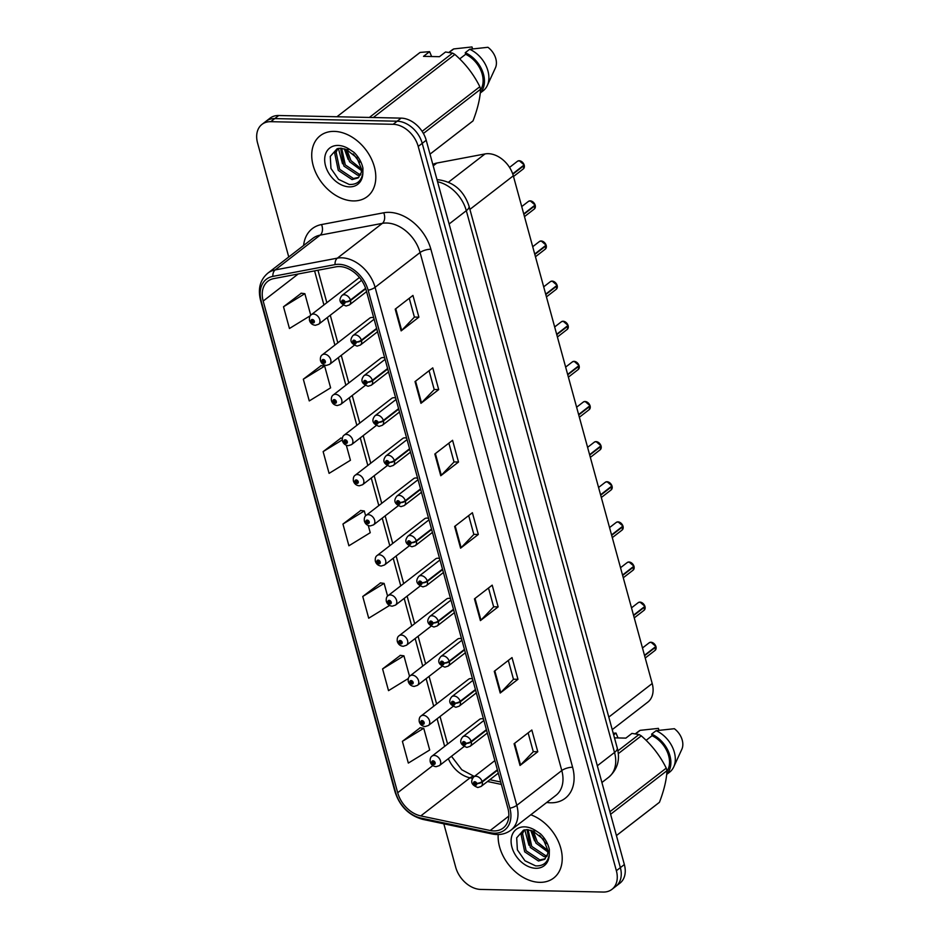 <?xml version="1.0" encoding="UTF-8"?>
<svg xmlns="http://www.w3.org/2000/svg" width="939" height="939" viewBox="0 0 939 939"><rect width="100%" height="100%" fill="white"/><g stroke="black" fill="none" stroke-linecap="round" stroke-linejoin="round"><path stroke-width="1.41" d="M373.745 317.863A6.01 4.296 -127.7 0 0 371.926 317.464A6.01 4.296 -127.7 0 0 369.743 318.133L322.265 354.848A6.01 4.296 52.3 0 1 324.46 354.167A6.01 4.296 52.3 0 1 330.176 358.299A6.01 4.296 52.3 0 1 329.624 364.355L326.361 365.424C323.439 365.095 321.502 363.569 320.551 360.846A4.002 1.291 -17.3 0 0 322.159 361.362A2.007 1.432 -127.7 0 0 325.328 361.351A2.007 1.432 -127.7 0 0 322.112 361.21L323.532 360.599L324.225 361.949L322.159 361.362M384.732 357.994A6.01 4.296 -127.7 0 0 382.912 357.583A6.01 4.296 -127.7 0 0 380.718 358.264L333.251 394.979A6.01 4.296 52.3 0 1 335.434 394.298A6.01 4.296 52.3 0 1 341.162 398.418A6.01 4.296 52.3 0 1 340.599 404.486L337.336 405.542C334.413 405.225 332.476 403.7 331.526 400.965A4.002 1.291 -17.3 0 0 333.134 401.493A2.007 1.432 -127.7 0 0 336.303 401.481A2.007 1.432 -127.7 0 0 333.087 401.329L334.507 400.718L335.2 402.08L333.134 401.493M395.706 398.113A6.01 4.296 -127.7 0 0 393.887 397.713A6.01 4.296 -127.7 0 0 391.692 398.394L344.226 435.097A6.01 4.296 52.3 0 1 346.421 434.428A6.01 4.296 52.3 0 1 352.137 438.548A6.01 4.296 52.3 0 1 351.573 444.617L348.31 445.673C345.388 445.344 343.451 443.818 342.5 441.095A4.002 1.291 -17.3 0 0 344.108 441.612A2.007 1.432 -127.7 0 0 347.277 441.6A2.007 1.432 -127.7 0 0 344.073 441.459L345.482 440.849L346.174 442.21L344.108 441.612M406.681 438.243A6.01 4.296 -127.7 0 0 404.862 437.844A6.01 4.296 -127.7 0 0 402.667 438.513L355.2 475.228A6.01 4.296 52.3 0 1 357.395 474.547A6.01 4.296 52.3 0 1 363.111 478.679A6.01 4.296 52.3 0 1 362.56 484.735L359.285 485.803C356.374 485.475 354.437 483.949 353.487 481.214A4.002 1.291 -17.3 0 0 355.095 481.742A2.007 1.432 -127.7 0 0 358.252 481.73A2.007 1.432 -127.7 0 0 355.048 481.59L356.468 480.968L357.149 482.329L355.095 481.742M417.655 478.362A6.01 4.296 -127.7 0 0 415.836 477.963A6.01 4.296 -127.7 0 0 413.653 478.644L366.175 515.347A6.01 4.296 52.3 0 1 368.37 514.678A6.01 4.296 52.3 0 1 374.086 518.798A6.01 4.296 52.3 0 1 373.534 524.866L370.271 525.922C367.349 525.605 365.412 524.079 364.461 521.345A4.002 1.291 -17.3 0 0 366.069 521.873A2.007 1.432 -127.7 0 0 369.227 521.861A2.007 1.432 -127.7 0 0 366.022 521.708L367.442 521.098L368.123 522.46L366.069 521.873M428.642 518.492A6.01 4.296 -127.7 0 0 426.811 518.093A6.01 4.296 -127.7 0 0 424.628 518.774L377.161 555.477A6.01 4.296 52.3 0 1 379.344 554.796A6.01 4.296 52.3 0 1 385.072 558.928A6.01 4.296 52.3 0 1 384.509 564.985L381.246 566.053C378.323 565.724 376.386 564.198 375.436 561.475A4.002 1.291 -17.3 0 0 377.044 561.992A2.007 1.432 -127.7 0 0 380.213 561.98A2.007 1.432 -127.7 0 0 376.997 561.839L378.417 561.229L379.11 562.578L377.044 561.992M439.616 558.623A6.01 4.296 -127.7 0 0 437.797 558.224A6.01 4.296 -127.7 0 0 435.602 558.893L388.136 595.608A6.01 4.296 52.3 0 1 390.319 594.927A6.01 4.296 52.3 0 1 396.047 599.059A6.01 4.296 52.3 0 1 395.483 605.115L392.22 606.183C389.298 605.855 387.361 604.329 386.41 601.594A4.002 1.291 -17.3 0 0 388.018 602.122A2.007 1.432 -127.7 0 0 391.187 602.11A2.007 1.432 -127.7 0 0 387.983 601.958L389.392 601.347L390.084 602.709L388.018 602.122M450.591 598.742A6.01 4.296 -127.7 0 0 448.772 598.343A6.01 4.296 -127.7 0 0 446.577 599.023L399.11 635.726A6.01 4.296 52.3 0 1 401.305 635.057A6.01 4.296 52.3 0 1 407.021 639.177A6.01 4.296 52.3 0 1 406.47 645.246L403.195 646.302C400.284 645.985 398.347 644.447 397.397 641.724A4.002 1.291 -17.3 0 0 399.005 642.241A2.007 1.432 -127.7 0 0 402.162 642.241A2.007 1.432 -127.7 0 0 398.958 642.088L400.366 641.478L401.059 642.839L399.005 642.241M461.565 638.872A6.01 4.296 -127.7 0 0 459.746 638.473A6.01 4.296 -127.7 0 0 457.551 639.142L410.085 675.857A6.01 4.296 52.3 0 1 412.28 675.176A6.01 4.296 52.3 0 1 417.996 679.308A6.01 4.296 52.3 0 1 417.444 685.364L414.169 686.432C411.259 686.104 409.322 684.578 408.371 681.855A4.002 1.291 -17.3 0 0 409.979 682.371A2.007 1.432 -127.7 0 0 413.137 682.36A2.007 1.432 -127.7 0 0 409.932 682.219L411.352 681.608L412.033 682.958L409.979 682.371M472.54 678.991A6.01 4.296 -127.7 0 0 470.721 678.592A6.01 4.296 -127.7 0 0 468.538 679.273L421.059 715.988A6.01 4.296 52.3 0 1 423.254 715.307A6.01 4.296 52.3 0 1 428.97 719.427A6.01 4.296 52.3 0 1 428.419 725.495L425.156 726.551C422.233 726.234 420.296 724.708 419.346 721.974A4.002 1.291 -17.3 0 0 420.954 722.502A2.007 1.432 -127.7 0 0 424.123 722.49A2.007 1.432 -127.7 0 0 420.907 722.337L422.327 721.727L423.019 723.089L420.954 722.502M483.526 719.121A6.01 4.296 -127.7 0 0 481.707 718.722A6.01 4.296 -127.7 0 0 479.512 719.403L432.046 756.106A6.01 4.296 52.3 0 1 434.229 755.437A6.01 4.296 52.3 0 1 439.957 759.557A6.01 4.296 52.3 0 1 439.393 765.614L436.13 766.682C433.208 766.353 431.271 764.827 430.32 762.104A4.002 1.291 -17.3 0 0 431.928 762.621A2.007 1.432 -127.7 0 0 435.097 762.609A2.007 1.432 -127.7 0 0 431.893 762.468L433.302 761.858L433.994 763.219L431.928 762.621M359.52 277.58A6.01 4.296 -127.7 0 0 358.757 278.014L311.29 314.718A6.01 4.296 52.3 0 1 313.485 314.049A6.01 4.296 52.3 0 1 319.201 318.168A6.01 4.296 52.3 0 1 318.65 324.237L315.375 325.293C312.464 324.976 310.527 323.45 309.577 320.715A4.002 1.291 -17.3 0 0 311.185 321.244A2.007 1.432 -127.7 0 0 314.342 321.232A2.007 1.432 -127.7 0 0 311.138 321.079L312.558 320.469L313.239 321.831L311.185 321.244M432.832 164.489A24.05 17.184 52.3 0 1 436.811 163.057L485.017 153.937A24.05 17.184 52.3 0 1 488.245 153.679A24.05 17.184 52.3 0 1 513.316 175.816L652.206 683.522A24.05 17.184 52.3 0 1 647.793 702.137L612.228 729.638M334.249 131.39A38.476 27.489 -127.7 0 0 320.222 135.721A38.476 27.489 -127.7 0 0 316.666 174.525A38.476 27.489 -127.7 0 0 353.275 200.923A38.476 27.489 -127.7 0 0 367.302 196.591A38.476 27.489 -127.7 0 0 370.858 157.787A38.476 27.489 -127.7 0 0 334.249 131.39A38.476 27.489 -127.7 0 0 320.222 135.721A38.476 27.489 -127.7 0 0 316.666 174.525A38.476 27.489 -127.7 0 0 353.275 200.923A38.476 27.489 -127.7 0 0 367.302 196.591A38.476 27.489 -127.7 0 0 370.858 157.787A38.476 27.489 -127.7 0 0 334.249 131.39M498.198 834.536A38.476 27.489 -127.7 0 0 539.69 882.343A38.476 27.489 -127.7 0 0 553.717 878.012A38.476 27.489 -127.7 0 0 559.656 844.701A38.476 27.489 -127.7 0 0 530.793 814.782A38.476 27.489 -127.7 0 1 559.656 844.701A38.476 27.489 -127.7 0 1 553.717 878.012A38.476 27.489 -127.7 0 1 539.69 882.343A38.476 27.489 -127.7 0 1 498.198 834.536M339.437 266.547A25.646 18.322 52.3 0 1 366.175 290.163L507.882 808.186A25.646 18.322 52.3 0 1 503.175 828.034A25.646 18.322 52.3 0 1 490.193 830.499L420.789 815.909A25.646 18.322 52.3 0 1 397.69 792.727L263.19 301.067A25.646 18.322 52.3 0 1 267.897 281.219A25.646 18.322 52.3 0 1 273.801 278.601L335.986 266.829A25.646 18.322 52.3 0 1 339.437 266.547M338.815 264.305A28.135 20.106 -127.7 0 0 335.035 264.61L272.85 276.383A28.135 20.106 -127.7 0 0 261.206 301.02L395.706 792.68A28.135 20.106 -127.7 0 0 421.048 818.115L490.451 832.705A28.135 20.106 -127.7 0 0 509.865 808.221L368.147 290.21A28.135 20.106 -127.7 0 0 338.815 264.305M261.981 124.382L269.974 118.208A24.05 17.184 -127.7 0 1 278.742 115.509L401.141 118.126A24.05 17.184 -127.7 0 1 426.212 140.263L624.353 864.549A24.05 17.184 -127.7 0 1 619.94 883.165L615.949 886.252A24.05 17.184 -127.7 0 0 620.362 867.648L422.221 143.35A24.05 17.184 -127.7 0 0 397.15 121.213L274.74 118.596A24.05 17.184 -127.7 0 0 265.983 121.295A24.05 17.184 -127.7 0 1 274.74 118.596L397.15 121.213A24.05 17.184 -127.7 0 1 422.221 143.35L620.362 867.648A24.05 17.184 -127.7 0 1 615.949 886.252L611.958 889.339A24.05 17.184 -127.7 0 0 616.371 870.735L418.219 146.437A24.05 17.184 -127.7 0 0 393.159 124.3L270.749 121.683A24.05 17.184 -127.7 0 0 261.981 124.382A24.05 17.184 -127.7 0 0 257.568 142.998L288.754 256.981M528.129 732.866L533.293 751.716L520.57 764.98A6.409 2.242 164.7 0 1 520.03 765.461L537.777 751.74L531.826 730.014L514.079 743.735L520.03 765.461M533.27 751.646L537.777 751.74M508.316 660.434L513.48 679.284L500.757 692.559A6.409 2.242 164.7 0 1 500.217 693.029L517.964 679.308L512.013 657.582L494.266 671.303L500.217 693.029M513.457 679.214L517.964 679.308M488.503 588.014L493.656 606.852L480.944 620.127A6.409 2.242 164.7 0 1 480.404 620.609L498.139 606.876L492.2 585.15L474.453 598.871L480.404 620.609M493.644 606.782L498.139 606.876M409.251 298.297L414.404 317.136L401.681 330.411A6.409 2.242 164.7 0 1 401.141 330.88L418.888 317.159L412.949 295.433L395.202 309.154L401.141 330.88M414.381 317.065L418.888 317.159M429.064 370.717L434.217 389.568L421.494 402.831A6.409 2.242 164.7 0 1 420.954 403.312L438.701 389.591L432.762 367.865L415.015 381.586L420.954 403.312M434.194 389.497L438.701 389.591M448.877 443.149L454.03 462L441.307 475.263A6.409 2.242 164.7 0 1 440.767 475.744L458.514 462.023L452.575 440.297L434.827 454.018L440.767 475.744M454.007 461.929L458.514 462.023M468.69 515.581L473.843 534.432L461.119 547.695A6.409 2.242 164.7 0 1 460.579 548.176L478.327 534.455L472.387 512.717L454.64 526.45L460.579 548.176M473.831 534.35L478.327 534.455M443.818 823.796L455.72 867.296A24.05 17.184 -127.7 0 0 480.791 889.433L603.19 892.05A24.05 17.184 -127.7 0 0 611.958 889.339M400.366 655.363L382.584 668.92L388.523 690.646L408.289 678.533M420.179 727.784L402.397 741.341L408.336 763.078L429.698 749.991L423.747 728.265L419.956 727.76M340.927 438.067L323.133 451.624L329.084 473.362L350.435 460.274L346.327 445.262M321.115 365.647L303.32 379.203L309.26 400.93L330.622 387.842L324.671 366.116L320.892 365.611M301.302 293.214L283.508 306.771L289.447 328.497L310.328 315.704M380.553 582.931L362.759 596.488L368.71 618.214L389.556 605.444M360.74 510.499L342.946 524.056L348.897 545.782L370.248 532.706L368.288 525.523M365.635 515.84L364.309 510.969L360.517 510.476M342.946 524.056L364.309 510.969M342.324 438.255L340.704 438.043M323.133 451.624L342.254 439.91M303.32 379.203L324.671 366.116M310.75 315.211L304.858 293.684L301.079 293.179M283.508 306.771L304.858 293.684M387.596 596.089L384.121 583.401L380.33 582.896M362.759 596.488L384.121 583.401M409.545 676.338L403.934 655.833L400.143 655.328M382.584 668.92L403.934 655.833M402.397 741.341L423.747 728.265M524.291 165.311L523.34 168.891A4.812 3.439 -127.7 0 0 524.267 165.358L523.809 165.252M524.15 164.912L512.706 173.844M365.6 288.308L350.4 300.057A4.002 1.291 162.7 0 1 345.047 301.865A2.007 1.432 -127.7 0 0 341.878 301.865A2.007 1.432 -127.7 0 0 345.083 302.018L343.674 302.628L342.981 301.266L345.047 301.865M345.083 302.018A4.002 1.502 -13.2 0 0 350.529 300.527A6.01 4.296 52.3 0 1 349.367 304.94L366.574 291.642M365.752 288.754L350.529 300.527M524.267 165.358L512.823 174.208M312.875 320.563L312.112 321.15M311.138 321.079A4.002 1.502 166.8 0 1 309.459 320.281C309.177 317.511 309.8 315.657 311.29 314.718M312.922 320.586L312.124 321.208M535.277 205.43L534.314 209.01A4.812 3.439 -127.7 0 0 535.242 205.477L534.796 205.371M535.124 205.042L523.739 213.916M376.633 328.392L361.386 340.176A4.002 1.291 162.7 0 1 356.022 341.984A2.007 1.432 -127.7 0 0 352.853 341.996A2.007 1.432 -127.7 0 0 356.069 342.148L354.649 342.758L353.956 341.397L356.022 341.984M356.069 342.148A4.002 1.502 -13.2 0 0 361.515 340.657A6.01 4.296 52.3 0 1 360.341 345.071L377.548 331.76M376.762 328.861L361.515 340.657M535.242 205.477L523.845 214.292M546.252 245.56L545.289 249.14A4.812 3.439 -127.7 0 0 546.228 245.607L545.77 245.502M546.099 245.161L534.725 254.046M387.607 368.511L372.36 380.307A4.002 1.291 162.7 0 1 366.996 382.114A2.007 1.432 -127.7 0 0 363.839 382.126A2.007 1.432 -127.7 0 0 367.043 382.267L365.623 382.877L364.942 381.527L366.996 382.114M367.043 382.267A4.002 1.502 -13.2 0 0 372.49 380.776A6.01 4.296 52.3 0 1 371.328 385.201L388.535 371.891M387.737 368.992L372.49 380.776M546.228 245.607L534.819 254.422M557.226 285.691L556.275 289.271A4.812 3.439 -127.7 0 0 557.203 285.738L556.745 285.62M557.073 285.292L545.7 294.165M398.582 408.641L383.335 420.437A4.002 1.291 162.7 0 1 377.971 422.233A2.007 1.432 -127.7 0 0 374.814 422.245A2.007 1.432 -127.7 0 0 378.018 422.397L376.598 423.008L375.917 421.646L377.971 422.233M378.018 422.397A4.002 1.502 -13.2 0 0 383.464 420.907A6.01 4.296 52.3 0 1 382.302 425.32L399.509 412.021M398.711 409.111L383.464 420.907M557.203 285.738L545.805 294.553M557.12 285.315L557.097 285.35A4.812 3.439 -127.7 0 0 552.144 281.113A4.812 3.439 -127.7 0 0 550.383 281.653L552.179 281.101L557.12 285.315M568.201 325.81L567.25 329.389A4.812 3.439 -127.7 0 0 568.177 325.856L567.719 325.751M568.06 325.41L556.674 334.296M409.557 448.772L394.31 460.556A4.002 1.291 162.7 0 1 388.957 462.364A2.007 1.432 -127.7 0 0 385.788 462.375A2.007 1.432 -127.7 0 0 388.992 462.516L387.584 463.138L386.891 461.777L388.957 462.364M388.992 462.516A4.002 1.502 -13.2 0 0 394.439 461.037A6.01 4.296 52.3 0 1 393.277 465.451L410.484 452.14M409.686 449.241L394.439 461.037M568.177 325.856L556.78 334.671M323.849 360.682L323.086 361.269M322.112 361.21A4.002 1.502 166.8 0 1 320.434 360.412C320.164 357.63 320.774 355.775 322.265 354.848M323.908 360.717L323.098 361.339M334.824 400.812L334.061 401.399M333.087 401.329A4.002 1.502 166.8 0 1 331.408 400.53C331.138 397.76 331.749 395.906 333.251 394.979M334.883 400.847L334.073 401.458M345.798 440.931L345.036 441.53M344.073 441.459A4.002 1.502 166.8 0 1 342.383 440.661C342.113 437.879 342.723 436.025 344.226 435.097M345.857 440.966L345.059 441.588M359.649 162.318L353.193 153.89M361.55 170.616L349.531 161.696L345.399 149.172M361.527 169.126L350.94 160.604L346.902 149.817M360.482 175.065L357.677 175.229L343.897 166.05L340.599 148.186M360.881 174.126L359.085 174.138L345.306 164.959L341.667 148.256M346.444 149.606L340.657 148.186L337.078 148.785L330.27 156.402L330.962 168.457L338.533 179.361L349.191 184.443C356.949 184.842 361.503 181.027 362.853 172.999L362.935 168.128C361.632 162.236 358.675 157.001 354.085 152.423L349.543 149.383L346.444 149.606L356.832 157.752L361.515 169.032L361.351 172.389L358.182 177.917L352.043 179.584L338.263 170.405L334.73 153.303L337.054 148.785M358.851 177.33L353.451 178.504L339.672 169.313L336.139 152.224L337.84 148.526M473.045 120.861L430.003 154.149L472.258 121.507A43.288 30.928 -127.7 0 0 473.045 120.861C477.681 108.713 480.181 98.184 480.533 89.275A43.288 30.928 -127.7 0 0 479.841 86.717C473.702 74.345 465.38 63.582 454.875 54.439A43.288 30.928 -127.7 0 0 452.575 53.112L445.532 51.997L439.452 56.692L423.512 56.352L429.593 51.657L420.12 52.42L336.937 116.753L419.299 53.018A43.288 30.928 -127.7 0 1 420.12 52.42M480.498 90.027A24.05 17.184 -127.7 0 0 465.662 54.286L459.687 58.911M480.275 92.808A25.646 18.322 -127.7 0 0 482.634 71.622A25.646 18.322 -127.7 0 0 465.239 52.701L465.662 54.286M480.263 93.02L483.233 90.731A25.646 18.322 -127.7 0 0 487.306 85.519A25.646 18.322 -127.7 0 0 469.664 49.274L465.239 52.701M487.306 85.519L495.428 67.854A16.033 11.456 -127.7 0 0 487.94 47.29L469.664 49.274M480.533 89.275L423.407 133.467M422.116 131.354L479.841 86.717M369.391 117.445L452.575 53.112M454.875 54.439L373.299 117.528M429.593 51.657L431.623 56.528M449.3 52.361L453.737 48.934A25.646 18.322 -127.7 0 0 451.847 50.143L448.877 52.443M453.737 48.934L472 46.95L472.528 48.875M342.524 163.785L338.38 148.385M348.158 159.43L344.284 148.796M546.064 843.738L539.608 835.311M547.965 852.037L535.946 843.116L531.814 830.592M547.942 850.546L537.354 842.025L533.317 831.226M546.897 856.474L544.092 856.65L530.312 847.471L527.014 829.606M547.296 855.535L545.5 855.558L531.72 846.379L528.082 829.665M538.458 861.004L524.678 851.826L521.145 834.724L523.469 830.205L516.685 837.823L517.377 849.865L524.948 860.77L535.606 865.864C543.364 866.263 547.918 862.448 549.268 854.408L549.35 849.549C548.047 843.656 545.09 838.41 540.5 833.844L535.958 830.804L532.859 831.015L543.247 839.173L547.93 850.452L547.766 853.809L544.597 859.326L538.458 861.004M545.266 858.739L539.866 859.913L526.086 850.734L522.553 833.632L524.255 829.935M616.43 835.593L658.673 802.915A43.288 30.928 -127.7 0 0 659.46 802.282C664.096 790.133 666.596 779.605 666.948 770.696A43.288 30.928 -127.7 0 0 666.256 768.137C660.117 755.754 651.795 745.003 641.29 735.859A43.288 30.928 -127.7 0 0 638.99 734.533L631.947 733.406L625.867 738.113L614.482 737.866M666.913 771.447A24.05 17.184 -127.7 0 0 652.077 735.707L646.102 740.331M666.69 774.229A25.646 18.322 -127.7 0 0 669.049 753.043A25.646 18.322 -127.7 0 0 651.643 734.122L652.077 735.707M666.678 774.44L669.648 772.14A25.646 18.322 -127.7 0 0 673.721 766.94A25.646 18.322 -127.7 0 0 656.079 730.683L651.643 734.122M673.721 766.94L681.843 749.275A16.033 11.456 -127.7 0 0 674.355 728.711L656.079 730.683M666.948 770.696L610.596 814.277M609.904 811.719L666.256 768.137M616.418 835.569L659.46 802.282M617.897 750.836L638.99 734.533M641.29 735.859L618.285 753.641M613.672 734.885L616.007 733.066L613.214 733.242M616.007 733.066L618.038 737.948M635.715 733.782L640.152 730.342A25.646 18.322 -127.7 0 0 638.262 731.563L635.292 733.864M640.152 730.342L658.415 728.371L658.943 730.296M528.939 845.206L524.795 829.806M534.573 840.851L530.699 830.205M579.187 365.94L578.224 369.52A4.812 3.439 -127.7 0 0 579.152 365.987L578.694 365.881M579.034 365.541L567.649 374.426M420.543 488.89L405.284 500.687A4.002 1.291 162.7 0 1 399.932 502.494A2.007 1.432 -127.7 0 0 396.763 502.506A2.007 1.432 -127.7 0 0 399.979 502.647L398.559 503.257L397.866 501.896L399.932 502.494M399.979 502.647A4.002 1.502 -13.2 0 0 405.425 501.156A6.01 4.296 52.3 0 1 404.251 505.569L421.458 492.271M420.672 489.372L405.425 501.156M579.152 365.987L567.755 374.802M590.162 406.071L589.199 409.639A4.812 3.439 -127.7 0 0 590.138 406.106L589.68 406M590.009 405.671L578.624 414.545M431.517 529.021L416.27 540.805A4.002 1.291 162.7 0 1 410.906 542.613A2.007 1.432 -127.7 0 0 407.737 542.625A2.007 1.432 -127.7 0 0 410.953 542.777L409.533 543.388L408.852 542.026L410.906 542.613M410.953 542.777A4.002 1.502 -13.2 0 0 416.4 541.287A6.01 4.296 52.3 0 1 415.238 545.7L432.445 532.39M431.647 529.49L416.4 541.287M590.138 406.106L578.729 414.932M590.056 405.683L590.032 405.73A4.812 3.439 -127.7 0 0 585.067 401.493A4.812 3.439 -127.7 0 0 583.319 402.033L585.114 401.481L590.056 405.683M601.136 446.189L600.174 449.769A4.812 3.439 -127.7 0 0 601.113 446.236L600.655 446.131M600.983 445.79L589.61 454.676M442.492 569.14L427.245 580.936A4.002 1.291 162.7 0 1 421.881 582.743A2.007 1.432 -127.7 0 0 418.724 582.755A2.007 1.432 -127.7 0 0 421.928 582.896L420.508 583.506L419.827 582.157L421.881 582.743M421.928 582.896A4.002 1.502 -13.2 0 0 427.374 581.405A6.01 4.296 52.3 0 1 426.212 585.83L443.419 572.52M442.621 569.621L427.374 581.405M601.113 446.236L589.704 455.051M356.785 481.061L356.01 481.648M355.048 481.59A4.002 1.502 166.8 0 1 353.369 480.791C353.087 478.01 353.698 476.155 355.2 475.228M356.832 481.097L356.034 481.719M367.759 521.192L366.996 521.779M366.022 521.708A4.002 1.502 166.8 0 1 364.344 520.91C364.074 518.14 364.684 516.286 366.175 515.347M367.818 521.215L367.008 521.838M378.734 561.311L377.971 561.909M376.997 561.839A4.002 1.502 166.8 0 1 375.318 561.041C375.048 558.259 375.659 556.404 377.161 555.477M378.793 561.346L377.983 561.968M600.69 495.182L612.087 486.367L611.16 489.9A4.812 3.439 -127.7 0 0 612.087 486.367L611.629 486.261M611.958 485.921L600.584 494.794M453.467 609.27L438.22 621.066A4.002 1.291 162.7 0 1 432.867 622.862A2.007 1.432 -127.7 0 0 429.698 622.874A2.007 1.432 -127.7 0 0 432.902 623.026L431.494 623.637L430.801 622.275L432.867 622.862M432.902 623.026A4.002 1.502 -13.2 0 0 438.349 621.536A6.01 4.296 52.3 0 1 437.187 625.949L454.394 612.651M453.596 609.74L438.349 621.536M623.097 526.439L622.134 530.019A4.812 3.439 -127.7 0 0 623.062 526.486L622.604 526.38M622.944 526.04L611.559 534.925M464.453 649.401L449.194 661.185A4.002 1.291 162.7 0 1 443.842 662.993A2.007 1.432 -127.7 0 0 440.673 663.004A2.007 1.432 -127.7 0 0 443.877 663.157L442.469 663.767L441.776 662.406L443.842 662.993M443.877 663.157A4.002 1.502 -13.2 0 0 449.323 661.666A6.01 4.296 52.3 0 1 448.161 666.08L465.368 652.769M464.582 649.87L449.323 661.666M623.062 526.486L611.665 535.3M634.071 566.569L633.109 570.149A4.812 3.439 -127.7 0 0 634.036 566.616L633.59 566.51M633.919 566.17L622.534 575.055M475.427 689.519L460.18 701.316A4.002 1.291 162.7 0 1 454.816 703.123A2.007 1.432 -127.7 0 0 451.647 703.135A2.007 1.432 -127.7 0 0 454.863 703.276L453.443 703.886L452.751 702.525L454.816 703.123M454.863 703.276A4.002 1.502 -13.2 0 0 460.31 701.785A6.01 4.296 52.3 0 1 459.136 706.21L476.343 692.9M475.557 690.001L460.31 701.785M634.036 566.616L622.639 575.431M633.966 566.194L633.942 566.24A4.812 3.439 -127.7 0 0 628.977 562.003A4.812 3.439 -127.7 0 0 627.229 562.543L629.024 561.98L633.966 566.194M633.614 615.561L645.023 606.735L644.084 610.268A4.812 3.439 -127.7 0 0 645.023 606.735L644.565 606.629M644.917 606.359A4.812 3.439 -127.7 0 0 639.952 602.122A4.812 3.439 -127.7 0 0 638.203 602.662L639.999 602.11L644.94 606.312L633.52 615.174M486.402 729.65L471.155 741.434A4.002 1.291 162.7 0 1 465.791 743.242A2.007 1.432 -127.7 0 0 462.634 743.254A2.007 1.432 -127.7 0 0 465.838 743.406L464.418 744.017L463.737 742.655L465.791 743.242M465.838 743.406A4.002 1.502 -13.2 0 0 471.284 741.916A6.01 4.296 52.3 0 1 470.122 746.329L487.329 733.019M486.531 730.119L471.284 741.916M656.021 646.818L655.07 650.398A4.812 3.439 -127.7 0 0 655.997 646.865L655.539 646.76M655.891 646.49A4.812 3.439 -127.7 0 0 650.938 642.253A4.812 3.439 -127.7 0 0 649.178 642.792L650.973 642.229L655.915 646.443L644.494 655.305M497.377 769.769L482.13 781.565A4.002 1.291 162.7 0 1 476.766 783.372A2.007 1.432 -127.7 0 0 473.608 783.384A2.007 1.432 -127.7 0 0 476.812 783.525L475.404 784.135L474.711 782.786L476.766 783.372M476.812 783.525A4.002 1.502 -13.2 0 0 482.259 782.034A6.01 4.296 52.3 0 1 481.097 786.459L498.304 773.149M497.506 770.25L482.259 782.034M655.997 646.865L644.6 655.68M389.708 601.441L388.946 602.028M387.983 601.958A4.002 1.502 166.8 0 1 386.293 601.16C386.023 598.389 386.633 596.535 388.136 595.608M389.767 601.476L388.969 602.099M400.683 641.56L399.92 642.159M398.958 642.088A4.002 1.502 166.8 0 1 397.267 641.29C396.997 638.508 397.608 636.665 399.11 635.726M400.742 641.595L399.944 642.217M410.918 682.348L411.716 681.726L410.906 682.277M409.932 682.219A4.002 1.502 166.8 0 1 408.254 681.421C407.972 678.639 408.594 676.784 410.085 675.857M422.644 721.821L421.881 722.408M420.907 722.337A4.002 1.502 166.8 0 1 419.228 721.539C418.958 718.769 419.569 716.915 421.059 715.988M422.703 721.845L421.893 722.467M433.618 761.94L432.856 762.538M431.893 762.468A4.002 1.502 166.8 0 1 430.203 761.67C429.933 758.888 430.543 757.034 432.046 756.106M433.677 761.975L432.867 762.597M448.49 182.189L485.017 153.937M469.911 209.385L513.316 175.816M433.208 165.851L436.811 163.057M608.801 717.091L652.206 683.522M303.614 245.478A40.084 28.64 52.3 0 1 321.537 224.55L383.722 212.777A40.084 28.64 52.3 0 1 430.884 249.246L572.602 767.257A8.017 2.805 -15.3 0 0 561.792 770.555L420.073 252.532A32.067 22.912 -127.7 0 0 386.645 223.024A32.067 22.912 -127.7 0 0 382.337 223.365L320.152 235.137A32.067 22.912 -127.7 0 0 312.769 238.4L267.791 273.19A32.067 22.912 52.3 0 1 275.174 269.927A8.017 5.27 79.3 0 0 272.85 276.383M572.602 767.257A40.084 28.64 52.3 0 1 550.63 802.786A40.084 28.64 52.3 0 1 546.744 802.446M555.9 795.368A32.067 22.912 -127.7 0 0 561.792 770.555L516.802 805.345A32.067 22.912 52.3 0 1 510.91 830.158L555.9 795.368M321.537 224.55A8.017 5.27 -100.7 0 1 320.152 235.137L275.174 269.927L337.359 258.155A32.067 22.912 52.3 0 1 341.667 257.802A32.067 22.912 52.3 0 1 375.084 287.322A8.017 2.805 164.7 0 1 368.147 290.21M335.035 264.61A8.017 5.27 79.3 0 1 337.359 258.155L382.337 223.365A8.017 5.27 -100.7 0 0 383.722 212.777M267.791 273.19C260.138 279.752 257.72 288.766 260.549 300.257A8.017 2.805 -15.3 0 0 261.206 301.02M395.706 792.68A8.017 2.805 164.7 0 1 395.049 791.917C399.814 806.401 409.064 815.557 422.785 819.383L492.189 833.973C499.348 835.393 505.593 834.125 510.91 830.158M421.048 818.115A8.017 4.296 101.9 0 0 422.785 819.383M490.451 832.705A8.017 4.296 101.9 0 0 492.189 833.973M509.865 808.221A8.017 2.805 -15.3 0 0 516.802 805.345L375.084 287.322L420.073 252.532A8.017 2.805 -15.3 0 1 430.884 249.246M616.371 870.735L624.353 864.549M418.219 146.437L426.212 140.263M393.159 124.3L401.141 118.126M270.749 121.683L278.742 115.509M397.69 792.727L432.82 765.555M448.349 758.689A25.646 18.322 -127.7 0 0 470.04 777.832L472.493 778.349M420.789 815.909L470.04 777.832A14.425 7.735 -78.1 0 1 474.348 776.471L461.788 769.769L451.483 756.271M490.193 830.499L508.821 816.085M487.505 781.494L501.379 784.417M263.19 301.067L298.215 273.977M314.588 270.878L323.92 304.964M327.347 317.511L334.894 345.083M338.322 357.63L345.869 385.213M349.296 397.76L356.843 425.344M360.283 437.879L367.818 465.462M371.257 478.01L378.804 505.593M382.232 518.14L389.779 545.712M393.206 558.259L400.753 585.842M404.181 598.389L411.728 625.973M415.167 638.52L422.714 666.091M426.142 678.639L433.689 706.222M437.116 718.769L444.663 746.352M461.119 547.695L455.192 526.016M441.307 475.263L435.379 453.584M421.494 402.831L415.566 381.164M401.681 330.411L395.753 308.731M480.944 620.127L475.005 598.448M500.757 692.559L494.818 670.88M520.57 764.98L514.642 743.301M597.333 765.766L614.529 752.468A16.033 5.611 -15.3 0 0 617.24 747.96C619.576 756.728 619.447 767.797 608.648 777.281A32.067 22.912 -127.7 0 0 614.529 752.468L466.319 210.688A32.067 22.912 -127.7 0 0 437.551 181.732M449.112 223.998L466.319 210.688A16.033 5.611 -15.3 0 0 469.031 206.193L617.24 747.96M524.162 164.971A4.812 3.439 -127.7 0 0 519.208 160.733A4.812 3.439 -127.7 0 0 517.459 161.273L519.255 160.722L524.197 164.935M361.574 280.315L342.019 295.433A6.01 4.296 52.3 0 1 344.202 294.752A6.01 4.296 52.3 0 1 350.4 300.057M535.148 205.101A4.812 3.439 -127.7 0 0 530.183 200.864A4.812 3.439 -127.7 0 0 528.434 201.404L530.23 200.852L535.171 205.054M374.121 319.225L352.994 335.563A6.01 4.296 52.3 0 1 355.188 334.883A6.01 4.296 52.3 0 1 361.386 340.176M546.122 245.232A4.812 3.439 -127.7 0 0 541.157 240.994A4.812 3.439 -127.7 0 0 539.409 241.534L541.204 240.971L546.146 245.185M385.096 359.344L363.968 375.682A6.01 4.296 52.3 0 1 366.163 375.013A6.01 4.296 52.3 0 1 372.36 380.307M396.07 399.474L374.943 415.813A6.01 4.296 52.3 0 1 377.138 415.132A6.01 4.296 52.3 0 1 383.335 420.437M568.072 325.481A4.812 3.439 -127.7 0 0 563.118 321.244A4.812 3.439 -127.7 0 0 561.358 321.784L563.154 321.232L568.107 325.434M407.057 439.593L385.917 455.943A6.01 4.296 52.3 0 1 388.112 455.262A6.01 4.296 52.3 0 1 394.31 460.556M349.543 149.383A22.935 16.386 -127.7 0 0 338.099 145.439A22.935 16.386 -127.7 0 0 325.528 165.769A22.935 16.386 -127.7 0 0 349.425 186.873A22.935 16.386 -127.7 0 0 362.853 172.999M535.958 830.804A22.935 16.386 -127.7 0 0 524.514 826.86A22.935 16.386 -127.7 0 0 511.943 847.189A22.935 16.386 -127.7 0 0 535.84 868.293A22.935 16.386 -127.7 0 0 549.268 854.408M579.046 365.6A4.812 3.439 -127.7 0 0 574.093 361.362A4.812 3.439 -127.7 0 0 572.344 361.914L574.14 361.351L579.081 365.564M418.031 479.723L396.904 496.062A6.01 4.296 52.3 0 1 399.087 495.381A6.01 4.296 52.3 0 1 405.284 500.687M429.006 519.854L407.878 536.192A6.01 4.296 52.3 0 1 410.073 535.512A6.01 4.296 52.3 0 1 416.27 540.805M601.007 445.861A4.812 3.439 -127.7 0 0 596.054 441.623A4.812 3.439 -127.7 0 0 594.293 442.163L596.089 441.6L601.03 445.814M439.98 559.973L418.853 576.311A6.01 4.296 52.3 0 1 421.048 575.642A6.01 4.296 52.3 0 1 427.245 580.936M611.982 485.979A4.812 3.439 -127.7 0 0 607.028 481.742A4.812 3.439 -127.7 0 0 605.268 482.282L607.064 481.73L612.017 485.944M450.966 600.103L429.827 616.442A6.01 4.296 52.3 0 1 432.022 615.761A6.01 4.296 52.3 0 1 438.22 621.066M622.956 526.11A4.812 3.439 -127.7 0 0 618.003 521.873A4.812 3.439 -127.7 0 0 616.254 522.413L618.05 521.861L622.991 526.063M461.941 640.222L440.814 656.572A6.01 4.296 52.3 0 1 442.997 655.891A6.01 4.296 52.3 0 1 449.194 661.185M472.916 680.352L451.788 696.691A6.01 4.296 52.3 0 1 453.983 696.022A6.01 4.296 52.3 0 1 460.18 701.316M483.89 720.483L462.763 736.822A6.01 4.296 52.3 0 1 464.958 736.141A6.01 4.296 52.3 0 1 471.155 741.434M494.865 760.602L473.737 776.94A6.01 4.296 52.3 0 1 475.932 776.271A6.01 4.296 52.3 0 1 482.13 781.565M260.549 300.257L395.049 791.917M317.969 270.244L326.842 302.698M330.282 315.246L337.817 342.817M341.256 355.365L348.803 382.948M352.231 395.495L359.778 423.078M363.205 435.614L370.752 463.197M374.18 475.744L381.727 503.327M385.166 515.875L392.713 543.446M396.141 555.994L403.688 583.577M407.115 596.124L414.662 623.707M418.09 636.243L425.637 663.826M429.076 676.373L436.612 703.957M440.051 716.504L447.598 744.075M489.806 779.722L500.722 782.011M436.975 179.631L437.198 179.631C453.103 181.427 463.713 190.277 469.031 206.193M608.648 777.281L601.911 782.492M517.459 161.273L509.548 167.4M342.019 295.433C338.31 300.022 339.672 303.543 346.104 306.008L349.367 304.94M523.34 168.891L513.504 176.497M343.275 305.187L318.65 324.237M528.434 201.404L521.732 206.58M352.994 335.563C349.285 340.153 350.646 343.674 357.078 346.127L360.341 345.071M534.314 209.01L524.478 216.616M539.409 241.534L532.718 246.711M363.968 375.682C360.271 380.272 361.632 383.805 368.053 386.258L371.328 385.201M545.289 249.14L535.453 256.746M550.383 281.653L543.693 286.829M374.943 415.813C371.245 420.402 372.607 423.923 379.027 426.388L382.302 425.32M556.275 289.271L546.439 296.877M561.358 321.784L554.667 326.96M385.917 455.943C382.22 460.533 383.582 464.054 390.014 466.507L393.277 465.451M567.25 329.389L557.414 336.995M354.249 345.317L329.624 364.355M365.236 385.436L340.599 404.486M376.21 425.567L351.573 444.617M523.493 830.193L527.072 829.606L532.859 831.015M572.344 361.914L565.642 367.09M396.904 496.062C393.195 500.651 394.556 504.173 400.988 506.637L404.251 505.569M578.224 369.52L568.388 377.126M583.319 402.033L576.616 407.209M407.878 536.192C404.181 540.782 405.542 544.303 411.963 546.768L415.238 545.7M589.199 409.639L579.363 417.245M594.293 442.163L587.603 447.34M418.853 576.311C415.155 580.901 416.517 584.434 422.937 586.887L426.212 585.83M600.174 449.769L590.349 457.375M387.185 465.685L362.56 484.735M398.159 505.816L373.534 524.866M409.146 545.946L384.509 564.985M605.268 482.282L598.577 487.47M429.827 616.442C426.13 621.031 427.491 624.552 433.924 627.017L437.187 625.949M611.16 489.9L601.324 497.506M616.254 522.413L609.552 527.589M440.814 656.572C437.104 661.162 438.466 664.683 444.898 667.136L448.161 666.08M622.134 530.019L612.298 537.624M627.229 562.543L620.526 567.719M451.788 696.691C448.079 701.28 449.452 704.813 455.873 707.267L459.136 706.21M633.109 570.149L623.273 577.755M638.203 602.662L631.513 607.838M462.763 736.822C459.065 741.411 460.427 744.932 466.847 747.397L470.122 746.329M644.084 610.268L634.259 617.874M649.178 642.792L642.487 647.969M473.737 776.94C470.04 781.541 471.401 785.063 477.834 787.516L481.097 786.459M655.07 650.398L645.234 658.004M420.12 586.065L395.483 605.115M431.095 626.196L406.47 645.246M442.069 666.314L417.444 685.364M453.044 706.445L428.419 725.495M464.03 746.575L439.393 765.614"/></g></svg>
